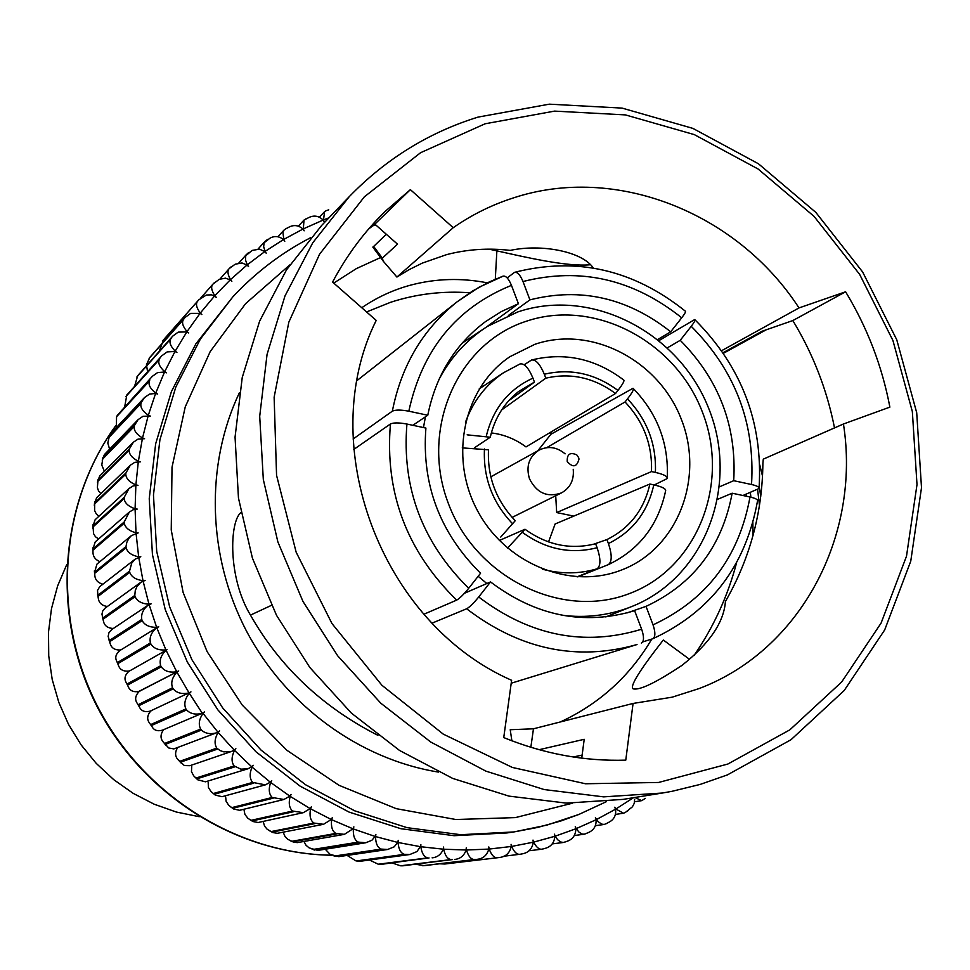 <?xml version="1.0" encoding="UTF-8"?>
<svg xmlns="http://www.w3.org/2000/svg" width="970" height="970" viewBox="0 0 970 970"><rect width="100%" height="100%" fill="white"/><g stroke="black" fill="none" stroke-linecap="round" stroke-linejoin="round"><path stroke-width="1.45" d="M308.581 217.668L304.01 220.057L303.319 228.884L323.155 220.057C318.791 215.789 313.928 214.988 308.581 217.668M303.319 228.884L304.143 230.824L302.979 229.053C298.663 225.246 294.019 224.579 289.048 227.089L286.914 228.265M270.242 238.002L264.095 242.742L263.67 246.768L265.113 251.363L283.483 239.578C279.263 236.207 274.849 235.686 270.242 238.002M252.261 250.393L245.762 255.692L245.483 259.984L247.314 264.798L264.798 251.582L259.523 249.157L252.261 250.393M235.213 264.192L229.308 268.496C227.186 270.642 227.586 274.34 230.508 279.602L247.01 265.04L242.003 262.979L235.213 264.192M219.196 279.336L213.024 284.064C210.757 286.405 211.339 290.285 214.806 295.717L230.229 279.857L225.501 278.16L219.196 279.336M214.806 295.717L216.262 297.305L211.654 294.844L206.38 295.013L198.729 299.888L163.409 339.973L198.729 299.888M198.523 300.118L197.771 301.015C195.479 303.61 196.316 307.623 200.293 313.067L201.857 314.559L200.05 313.371L190.605 313.383L185.076 317.457L149.901 357.312L185.076 317.457M184.251 318.475L183.56 319.433C181.523 322.319 182.687 326.369 187.052 331.57L188.713 332.952L186.834 331.898L178.213 332.128L172.745 336.105L137.679 375.729L172.757 336.105M171.314 337.972L170.696 338.979C168.938 342.155 170.429 346.205 175.17 351.14L176.928 352.413L174.976 351.492L167.192 351.892L161.82 355.76L126.791 395.105L161.82 355.76M159.808 358.512L159.274 359.579C157.807 362.998 159.613 367.036 164.706 371.68L166.549 372.82L164.536 372.031L157.613 372.577L152.351 376.299L117.322 415.354L152.363 376.311M149.804 379.997L149.331 381.101C148.18 384.763 150.326 388.752 155.746 393.068L157.661 394.075L155.6 393.444L149.525 394.087L144.409 397.627L141.353 402.308L109.331 436.379L110.786 433.493M141.353 402.308L140.977 403.447C140.153 407.327 142.602 411.244 148.337 415.208L150.326 416.082L143.002 416.288L138.079 419.658L134.527 425.321L102.868 458.058L104.53 454.457L138.079 419.658M134.527 425.321L134.224 426.497C133.751 430.559 136.515 434.39 142.529 437.967L144.578 438.707L138.092 439.083L133.363 442.223L129.374 448.928L97.958 480.271L99.801 475.894L133.363 442.223M129.374 448.928L129.155 450.128C129.034 454.36 132.102 458.058 138.37 461.247L140.456 461.829L134.806 462.326L130.32 465.224L125.906 472.996L94.672 502.921L96.66 497.695L130.32 465.224M125.906 472.996L125.785 474.209C126.027 478.574 129.398 482.138 135.885 484.891L138.007 485.327L133.193 485.909L128.974 488.541L124.184 497.38L93.011 525.861L95.121 519.75L128.974 488.541M124.184 497.38L124.148 498.616C124.766 503.09 128.416 506.486 135.097 508.789L137.243 509.068L133.266 509.686L129.35 512.039L124.208 521.957L92.987 548.959L95.218 541.927L129.35 512.039M124.208 521.957L124.257 523.194C125.263 527.753 129.18 530.954 136.018 532.809L138.176 532.918L131.435 535.598L128.828 538.435L126.791 542.436L125.991 546.595L94.624 572.118L96.939 564.116L131.435 535.598M125.991 546.595L126.124 547.832C127.519 552.439 131.69 555.422 138.649 556.804L140.808 556.756L135.242 559.084L131.762 563.036L129.519 571.136L97.909 595.18L97.509 590.439L99.728 586.656L135.242 559.084M129.519 571.136L129.75 572.373C131.532 576.992 135.933 579.757 142.978 580.642L145.124 580.436L140.735 582.364L136.903 586.632L135.266 590.56L134.794 595.459L102.832 618.023L101.959 614.143L102.747 610.918L105.269 608.008L140.735 582.364M134.794 595.459L135.097 596.683C137.267 601.291 141.899 603.801 148.992 604.201L151.114 603.837L147.889 605.316C143.014 609.536 140.965 614.24 141.766 619.418L109.367 640.527L108.155 636.369L108.931 632.743L111.841 629.481L147.889 605.316M689.597 659.382L663.298 640.018C639.509 670.403 629.457 686.687 633.143 688.833C639.618 690.519 655.902 682.698 681.971 665.384C709.446 643.583 723.923 622.291 725.414 601.509C749.859 558.793 762.347 512.827 762.881 463.611L763.293 459.137L843.451 423.999C860.936 535.355 800.917 650.033 699.212 688.53L672.161 697.175L633.07 703.444L533.464 728.797L530.845 747.288M511.881 740.801L510.22 729.719L533.464 728.797M633.07 703.444L625.771 760.153C584.413 761.389 543.733 753.86 503.745 737.576L511.614 680.297C380.919 623.007 314.401 444.502 376.202 320.403L332.577 282.076C346.678 255.425 364.223 231.866 385.199 211.375L410.371 189.647L374.869 224.143L368.515 229.15M487.364 282.852C461.453 277.76 435.979 278.487 410.904 285.059C393.408 289.739 377.027 297.293 361.774 307.72M366.575 311.94L390.68 302.264C416.348 293.946 442.72 290.782 469.795 292.77M651.779 639.072C629.845 676.199 599.387 703.82 560.417 721.935M410.371 189.647L453.232 227.695L396.912 277.056L409.073 269.66L422.326 263.1L446.673 254.613C467.407 249.254 488.589 247.847 510.244 250.405C541.212 243.628 582.521 251.497 593.264 268.011M453.232 227.695C471.808 214.746 491.814 204.84 513.227 197.965C615.659 164.027 737.309 212.685 799.001 307.926L721.595 350.716M485.109 123.784L554.525 111.113L625.383 114.897L694.302 134.612L758.14 169.035L814.072 216.395L859.662 274.413L892.921 340.47L912.346 411.583L917.002 484.6L906.501 556.222L881.087 623.104L841.669 681.995L789.835 729.852L727.839 764.045L658.594 782.463L585.504 783.76L512.403 767.464L443.254 734.12L381.925 685.281L331.946 623.516L296.153 552.197L276.559 475.324L274.134 397.215L288.83 322.173L319.554 254.225L364.356 196.825L420.58 152.714L485.109 123.784M477.955 117.127L549.311 104.166L622.11 108.106L692.895 128.392L758.431 163.76L815.831 212.394L862.621 271.952L896.753 339.742L916.711 412.735L921.5 487.704L910.745 561.242L884.676 629.954L844.215 690.495L790.986 739.734L727.306 774.945L700.11 784.439L671.955 791.326L662.401 793.023L603.679 796.867L544.182 789.556L485.873 771.126L430.753 742.038L380.737 703.153L337.621 655.732L302.931 601.364L277.881 541.939L263.319 479.507L259.705 416.275L267.065 354.377L284.998 295.923L312.764 242.779L349.273 196.631C385.939 158.91 428.825 132.405 477.955 117.127M590.221 264.762C566.904 266.944 525.667 257.232 496.87 250.854L489.013 249.157M693.986 655.587C713.58 627.117 727.791 596.126 736.618 562.624M746.294 496.216L746.366 494.082M386.303 234.255L372.904 247.18M620.376 570.445C568.953 590.002 504.06 562.806 476.67 509.117C448.77 455.694 464.218 387.151 509.977 356.669L534.773 344.35C591.057 324.938 658.812 360.149 681.364 419.355C704.705 478.271 677.69 548.438 621.915 569.863L620.376 570.445M501.611 409.995L545.819 378.179L544.315 374.226C540.096 364.162 535.84 359.421 531.536 360.015L524.176 364.768M546.74 447.643L625.068 401.956L627.481 398.888C632.501 392.365 634.344 388.837 633.022 388.279L550.899 434.281L549.481 432.911M627.481 398.888C647.148 419.683 656.447 444.187 655.405 472.414C663.856 474.366 667.784 476.428 667.202 478.574L654.277 484.964M548.559 541.915L555.119 523.982L649.888 484.03L653.792 484.854C647.717 512.111 632.586 531.681 608.42 543.552C612.143 554.694 612.118 561.727 608.348 564.637L577.793 576.883M327.242 210.369L328.733 209.787M326.453 210.526L324.574 211.666L323.507 219.923L328.963 217.801M306.253 218.796L305.598 218.99M285.907 228.811L284.101 229.975L282.913 232.303L283.81 239.384L302.979 229.053M159.286 351.237L163.409 339.973M147.537 371.619L146.47 364.671L149.901 357.312M134.733 385.805L137.679 375.729M124.766 406.406L126.791 395.105M116.388 427.552L116.545 417.124L117.322 415.354M109.598 449.195L107.791 443.011L109.331 436.379M104.408 471.262L101.777 465.103L102.868 458.058M100.844 493.657L98.528 490.893L97.388 487.655L97.958 480.271M98.904 516.258L96.151 513.724L94.636 510.535L94.672 502.921M98.6 538.968L95.436 536.725L93.556 533.645L93.011 525.861M99.91 561.654C95.145 559.666 92.829 556.319 92.962 551.627L92.987 548.959M102.844 584.195C97.655 582.764 94.963 579.648 94.781 574.846L94.624 572.118M107.367 606.48L107.246 606.48C101.777 605.632 98.77 602.782 98.249 597.932L97.909 595.18M113.454 628.39L112.835 628.463C107.355 628.039 104.19 625.468 103.366 620.776L102.832 618.023M121.056 649.803L119.953 650.033C114.496 650.033 111.198 647.778 110.083 643.243L109.367 640.527M141.766 619.418L142.166 620.618C144.712 625.189 149.55 627.42 156.643 627.323L149.113 604.601M130.113 670.61L128.586 671.082C123.166 671.507 119.771 669.555 118.376 665.202L116.727 661.201C114.787 657.43 115.866 653.853 119.977 650.47L120.098 650.397M156.643 627.323L158.728 626.802L156.667 627.796C151.308 632.331 149.222 637.363 150.423 642.88L117.479 662.546M150.423 642.88L150.896 644.044C153.83 648.542 158.837 650.494 165.918 649.9L156.788 627.723M127.118 683.971L126.258 682.65C123.99 678.879 124.815 675.144 128.743 671.434L166.088 650.276C160.971 655.187 159.165 660.327 160.693 665.711L127.118 683.971L128.185 686.542C129.834 690.688 133.326 692.337 138.674 691.489L178.359 671.143M160.693 665.711L161.25 666.839C164.56 671.228 169.726 672.877 176.734 671.786L166.088 650.276M189.283 693.223C184.894 698.8 183.766 704.038 185.888 708.937L186.604 709.967C190.435 713.92 195.673 715.011 202.293 713.253L189.283 693.223L190.957 691.889L150.168 711.143C144.918 712.404 141.353 711.071 139.462 707.13L137.267 703.383C134.697 699.697 135.218 695.854 138.855 691.828L140.456 690.749M176.734 671.786L178.71 670.961L176.94 672.161C172.175 677.412 170.708 682.613 172.539 687.766L138.237 704.669M172.539 687.766L173.181 688.845C176.843 693.113 182.142 694.447 189.053 692.871L176.94 672.161M202.293 713.253L162.523 730.131C157.613 731.513 154.157 730.422 152.144 726.857L149.707 723.305C146.822 719.728 147.052 715.775 150.374 711.471L151.478 710.537M202.803 713.023L204.621 711.895L203.045 713.362C199.068 719.231 198.268 724.469 200.669 729.088L201.445 730.07C205.216 733.514 210.15 734.46 216.249 732.908L173.86 748.913L168.707 747.979L163.506 742.28C160.317 738.837 160.22 734.823 163.215 730.24L163.894 729.549M216.249 732.908L217.886 732.132L203.045 713.362M217.886 732.132L219.62 730.871L218.153 732.447C214.6 738.582 214.14 743.808 216.783 748.125L220.044 750.562L223.827 751.859L231.466 751.459L189.938 765.694L184.385 765.56L178.589 760.225C175.097 756.927 174.673 752.865 177.328 748.028L177.619 747.664M231.466 751.459L234.231 750.089L218.153 732.447M234.231 750.089L235.868 748.707L234.522 750.392C231.393 756.745 231.272 761.935 234.134 765.936L240.912 769.161L247.883 768.81L205.446 781.808L197.795 779.819L193.721 775.879L191.466 771.647L191.733 766.47M247.883 768.81L251.739 766.809L234.522 750.392M251.739 766.809L253.267 765.306L252.054 767.088C249.375 773.636 249.569 778.752 252.636 782.414L265.392 784.851L222.045 796.697L215.255 795.085L211.011 791.532L208.417 787.482L208.174 782.329M265.392 784.851L270.303 782.184L252.054 767.088M270.303 782.184L271.721 780.571L270.63 782.438C268.423 789.144 268.933 794.163 272.17 797.473L283.907 799.486L239.638 810.289L233.673 809.016L228.726 805.318L226.095 801.256L225.658 796.952M283.907 799.486L289.836 796.14L270.63 782.438M289.836 796.14L291.121 794.418L290.175 796.37C288.429 803.196 289.242 808.095 292.625 811.041L303.319 812.666L258.117 822.511L252.94 821.529L247.908 818.304L244.937 814.461L244.088 810.253M303.319 812.666L310.194 808.604L290.175 796.37M310.194 808.604L311.358 806.797L310.546 808.798C309.284 815.721 310.388 820.462 313.88 823.045L323.519 824.294L277.384 833.303L272.958 832.587L267.247 829.326L264.616 826.246L263.355 822.172M323.519 824.294L331.279 819.504L310.546 808.798M331.279 819.504L332.31 817.613L331.643 819.686C330.855 826.646 332.249 831.229 335.826 833.412L344.374 834.345L297.317 842.615L293.595 842.13L287.884 839.377L285.01 836.528L283.373 832.636M344.374 834.345L352.971 828.804L331.643 819.686M352.971 828.804L353.856 826.84L353.347 828.95C353.019 835.922 354.68 840.311 358.318 842.118L365.799 842.748L317.808 850.411L309.103 847.865L306.023 845.27L304.022 841.596M365.799 842.748L371.825 840.323L375.135 836.455L353.347 828.95M375.135 836.455L375.875 834.43L375.523 836.564C375.669 843.512 377.585 847.695 381.246 849.102L387.636 849.477L338.748 856.643L330.139 854.388L325.277 849.223M387.636 849.477L394.208 846.822L397.664 842.409L375.523 836.564M397.664 842.409L398.258 840.335L398.052 842.493C398.658 849.38 400.804 853.333 404.478 854.34L409.789 854.521L360.003 861.299L355.832 860.814L347.114 855.419M409.789 854.521L416.882 851.611L420.41 846.664L398.052 842.493M420.41 846.664L420.859 844.555L420.798 846.725C421.865 853.503 424.229 857.201 427.879 857.832L381.452 864.343L378.082 864.124L369.424 860.014M432.123 857.844C437.421 857.334 441.132 854.449 443.266 849.186L420.798 846.725M443.266 849.186L443.569 847.053L443.666 849.223C445.169 855.867 447.716 859.311 451.317 859.541L402.986 865.798L400.392 865.773L392.183 862.973M454.506 859.456C460.241 858.923 464.109 855.77 466.109 849.999L443.666 849.223M466.109 849.999L466.255 847.841L466.497 849.999C468.437 856.486 471.165 859.65 474.682 859.493L424.484 865.64L415.463 864.258M476.84 859.359C482.999 858.777 486.988 855.358 488.807 849.089L466.497 849.999M498.447 857.625L444.745 864.015L439.798 863.797M488.807 849.089L488.807 846.931L489.195 849.065C491.535 855.346 494.421 858.22 497.828 857.698L444.745 864.015L497.828 857.698M498.98 857.565L498.992 857.565C505.576 856.91 509.662 853.224 511.238 846.483L489.195 849.065M511.626 846.422C514.173 852.181 517.022 854.788 520.162 854.255L522.018 853.903C528.456 852.812 532.215 848.908 533.294 842.202L511.626 846.422L511.093 844.337L511.238 846.483M533.67 842.118C536.374 847.331 539.174 849.684 542.072 849.162L544.594 848.52C550.851 847.004 554.27 842.93 554.864 836.285L533.67 842.118L533.003 840.081L533.294 842.202M555.228 836.176L557.544 839.62L560.636 841.996L563.473 842.469L566.601 841.451C572.627 839.535 575.707 835.315 575.828 828.78L555.228 836.176L554.428 834.188L554.864 836.285M576.18 828.635L579.151 832.296L582.109 834.018L584.231 834.224L587.929 832.757C593.688 830.453 596.417 826.113 596.089 819.735L576.18 828.635L575.258 826.719L575.828 828.78M596.089 819.735L595.386 817.722L598.199 821.711L601.715 824.124L604.261 824.452L606.359 823.542M607.365 822.996L608.445 822.475C613.937 819.832 616.302 815.406 615.55 809.198L596.429 819.565M615.55 809.198L614.713 807.246L615.877 809.004L623.455 813.236L625.31 812.484L632.391 806.834L634.222 803.39L634.659 799.389M626.814 811.393L628.075 810.69M634.865 797.486L641.74 800.65L645.305 798.383M762.517 476.112L759.777 464.945M507.492 548.135L525 529.256C547.189 545.188 570.724 550.014 595.604 543.733L597.108 547.711C600.866 558.987 600.842 566.019 597.035 568.832L577.065 576.835M462.241 447.873L488.492 449.825C487.304 477.022 496.216 500.653 515.24 520.72L500.738 537.04M474.827 447.546L490.274 437.228L467.14 434.839M465.454 422.314C473.045 401.289 485.74 384.775 503.539 372.747L519.981 363.98C524.261 363.071 528.589 367.788 532.942 378.13L534.446 382.095L508.729 400.719M490.274 437.228C494.627 418.264 504.097 403.011 518.659 391.468L534.446 382.095M525 529.256L499.32 540.496M653.792 484.854C662.389 486.831 666.317 488.892 665.578 491.026C658.206 525.352 639.121 549.881 608.348 564.637M608.42 543.552L606.917 539.575L593.337 544.328M649.888 484.03C644.056 509.771 629.724 528.298 606.917 539.575M655.405 472.414L651.5 471.578L556.671 512.56L555.713 495.767M625.068 401.956C643.607 421.683 652.422 444.89 651.5 471.578M531.536 360.015C564.564 351.952 595.228 358.573 623.528 379.876C624.886 380.337 623.031 383.853 617.951 390.437L615.538 393.505L526.007 446.915C515.494 439.119 503.939 434.451 491.329 432.923M545.819 378.179C570.675 372.492 593.907 377.597 615.538 393.505M353.104 439.01L392.353 411.171C395.421 409.716 400.913 409.716 408.819 411.195C422.229 349.637 456.446 307.696 511.469 285.35C508.632 278.584 505.794 275.529 502.969 276.171L489.098 282.015L472.572 291.012L457.088 301.84L478.889 287.314L502.593 276.401M412.844 425.296L427.77 415.245L408.819 411.195M427.77 415.245C435.724 375.875 454.882 344.726 485.242 321.81L501.235 311.625L518.416 303.695L511.469 285.35M485.752 327.52L518.416 303.695M357.215 380.41L457.088 301.84C422.871 329.266 401.301 365.714 392.353 411.171M423.914 614.228L456.664 600.127C459.647 598.441 463.66 594.489 468.704 588.293C422.314 542.557 401.713 487.801 406.927 424.048C399.009 422.568 393.517 422.544 390.449 423.975L353.723 449.474M468.704 588.293L480.55 573.258C439.786 532.748 421.574 484.357 425.903 428.073L406.927 424.048M641.388 643.11L641.425 643.098C644.092 641.376 644.165 636.744 641.643 629.215C584.389 646.675 530.081 635.932 478.707 596.986C473.675 603.182 469.65 607.111 466.643 608.784L432.123 623.116M641.643 629.215L634.622 610.676C583.94 625.771 535.901 616.192 490.529 581.927L478.707 596.986M464.46 593.264L490.529 581.927M466.643 608.784C520.102 649.573 576.895 661.491 637.023 644.541L511.214 683.219M652.859 638.733C710.877 611.73 745.76 565.825 757.509 501.005C758.043 499.611 755.533 498.277 750.004 497.004C739.031 557.204 706.718 599.836 653.04 624.874C655.526 632.294 655.465 636.914 652.859 638.733L642.746 641.897M717.848 499.223L732.156 493.209C722.165 546.449 693.453 584.17 646.032 606.371L653.04 624.874M732.156 493.209L750.004 497.004M626.947 612.955L646.032 606.371M659.2 340.446L694.702 319.554C695.623 319.845 694.471 322.101 691.234 326.308C735.151 370.431 755.242 423.162 751.532 484.503C757 485.776 759.498 487.11 759.037 488.516L742.935 495.5M667.505 347.757L680.237 340.312C719.049 379.537 736.873 426.327 733.708 480.696L751.532 484.503M680.237 340.312L691.234 326.308M719.679 486.734L733.708 480.696M507.177 277.905L514.549 272.352C517.386 271.818 520.199 274.886 522.988 281.53C580.278 267.041 633.192 279.13 681.716 317.796C684.978 313.577 686.142 311.334 685.208 311.079M508.365 315.48L529.923 299.863C580.63 287.096 627.554 297.741 670.694 331.801L681.716 317.796M529.923 299.863L522.988 281.53M657.939 339.415L670.694 331.801M550.875 432.074L552.282 433.505M573.779 516.113L556.671 512.56M537.817 450.783L550.899 434.281M199.25 816.704L176.346 812.035L154.169 804.203L133.157 793.339L113.732 779.65L96.248 763.39L81.092 744.851L68.543 724.42L58.855 702.486L52.21 679.485L48.73 655.865L48.5 632.101L51.495 608.626L57.63 585.928L66.797 564.431M162.596 731.004L162.075 730.313M149.562 712.356L149.016 711.507M137.934 692.713L137.425 691.78M127.785 672.222L127.361 671.276M119.201 651.003L118.898 650.13M112.253 629.203L112.059 628.487M323.155 220.057L324.198 221.9L323.507 219.923M283.483 239.578L284.78 241.275L283.81 239.384M264.798 251.582L266.204 253.194L265.113 251.363M247.01 265.04L248.538 266.556L247.314 264.798M230.229 279.857L231.854 281.276L230.508 279.602M167.01 649.694L165.918 649.9M189.696 692.592L189.053 692.871M506.91 832.951L454.118 835.703L400.913 828.719L349.018 812.06L300.142 786.149L255.934 751.75L217.898 709.931L187.331 662.049L165.276 609.706L152.448 554.646L149.234 498.725L155.661 443.787L171.411 391.613L195.867 343.853L232.885 296.82L200.414 339.015L175.788 387.127L159.929 439.689L153.466 495.052L156.716 551.409L169.653 606.905L191.89 659.661L222.688 707.918L261.027 750.077L305.574 784.754L354.814 810.871L407.085 827.665L460.665 834.709L513.833 831.945L506.91 832.951M438.452 772.084C359.579 759.316 285.823 705.651 246.453 631.009C207.374 556.222 205.082 465.042 239.347 392.874M573.258 756.988L582.133 755.084M240.863 512.645C229.575 521.508 227.647 577.453 250.466 615.113C279.918 666.936 322.404 707.021 377.924 735.345M380.567 257.547L356.329 268.629L333.741 283.094M581.733 758.152L584.207 739.31L539.114 749.701M834.515 427.916C826.973 389.758 813.078 353.977 792.829 320.561L762.105 331.231L723.002 352.753M396.912 277.056L383.186 261.1L382.35 258.129L397.53 244.185L374.869 224.143M662.401 793.023L623.177 799.377L566.419 803.124L508.959 796.115L452.699 778.413L399.555 750.465L351.37 713.095L309.854 667.518L276.474 615.247L252.406 558.089L238.462 498.034L235.055 437.155L242.233 377.536L259.608 321.179L286.465 269.902L321.773 225.307L349.273 196.631M843.451 423.999L889.878 407.121C882.094 366.126 867.338 327.678 845.61 291.788L799.001 307.926M271.467 605.328L250.466 615.113M495.294 279.214L496.87 250.854M845.61 291.788L792.829 320.561M565.11 453.839C556.828 446.964 548.123 445.727 539.005 450.128C528.965 456.821 525.801 466.376 529.499 478.816C536.774 493.099 547.432 497.792 561.472 492.905C570.263 487.898 574.191 480.029 573.234 469.31M578.605 457.585L576.798 454.906C570.057 451.887 566.88 454.13 567.244 461.623C572.991 467.916 576.908 467.067 578.993 459.077L578.605 457.585M372.662 225.852L375.814 224.991M750.319 492.445L750.913 497.21M752.853 522.612L753.059 535.404M526.055 321.325C594.258 298.045 675.908 341.113 702.644 412.723C730.361 483.981 697.054 568.565 629.166 593.664C561.703 619.854 475.676 577.671 448.237 503.139C419.792 428.97 457.464 343.501 526.055 321.325M517.883 311.916C591.409 287.096 678.939 332.225 708.706 408.418C739.443 484.236 705.918 575.574 634.077 605.595L629.045 607.608C607.863 615.501 585.71 618.084 562.588 615.332M200.293 313.067L214.552 295.995M197.771 301.015L162.693 340.822M187.052 331.57L200.05 313.371M183.56 319.433L149.259 358.221M175.17 351.14L186.834 331.898M170.696 338.979L137.097 376.675M164.706 371.68L174.976 351.492M159.274 359.579L126.282 396.099M155.746 393.068L164.536 372.031M149.331 381.101L116.885 416.397M148.337 415.208L155.6 393.444M140.977 403.447L108.967 437.458M142.529 437.967L148.228 415.584M134.224 426.497L102.577 459.162M138.37 461.247L142.445 438.367M129.155 450.128L97.764 481.411M135.885 484.891L138.31 461.647M125.785 474.209L94.551 504.06M135.097 508.789L135.861 485.303M124.148 498.616L92.962 527.013M136.018 532.809L135.097 509.201M124.257 523.194L93.035 550.123M138.649 556.804L136.055 533.221M126.124 547.832L94.757 573.282M142.978 580.642L138.71 557.216M129.75 572.373L98.128 596.332M148.992 604.201L143.075 581.054M135.097 596.683L103.123 619.163M142.166 620.618L109.743 641.643M150.896 644.044L117.928 663.638M161.25 666.839L127.64 685.026M173.181 688.845L138.831 705.687M185.888 708.937L150.774 724.541M186.604 709.967L151.441 725.511M200.669 729.088L164.657 743.444M201.445 730.07L165.385 744.378M216.783 748.125L179.789 761.304M217.619 749.046L180.59 762.178M234.134 765.936L196.11 778.013M235.031 766.797L196.958 778.813M252.636 782.414L213.509 793.472M253.594 783.202L214.418 794.212M272.17 797.473L231.891 807.598M273.176 798.189L232.848 808.265M292.625 811.041L251.157 820.317M293.68 811.684L252.139 820.923M313.88 823.045L271.176 831.569M314.971 823.603L272.194 832.102M335.826 833.412L291.849 841.305M336.942 833.897L292.904 841.754M358.318 842.118L313.043 849.453M359.47 842.506L314.122 849.829M381.246 849.102L334.662 856.001M382.41 849.405L335.765 856.292M404.478 854.34L356.572 860.911M405.654 854.558L357.688 861.117M427.879 857.832L378.664 864.173M429.055 857.953L379.767 864.294M451.317 859.541L400.792 865.773M452.493 859.578L401.907 865.81M474.682 859.493L422.859 865.713M475.846 859.444L423.963 865.664M633.446 797.716L615.877 809.004M759.231 486.237L760.735 496.422M597.035 568.832C579.284 574.046 561.145 574.179 542.606 569.245M512.73 523.909C492.53 502.727 483.108 477.749 484.466 448.977M486.249 436.367C492.893 408.831 508.45 389.419 532.942 378.13M597.108 547.711C570.821 554.464 545.94 549.372 522.49 532.445M544.315 374.226C570.59 368.139 595.131 373.535 617.951 390.437M456.664 600.127C406.721 551.13 384.654 492.42 390.449 423.975M486.855 583.528L478.161 576.289M423.466 427.564L425.43 416.833M438.864 379.694C450.662 357.372 466.873 339.597 487.474 326.369L517.228 312.195M331.886 855.213C236.377 853.939 141.717 794.163 96.442 704.232C51.24 614.265 59.788 502.884 115.721 425.745M578.484 814.582L546.789 825.143L513.833 831.945L537.574 827.458L560.745 821.032L578.75 814.509L606.529 801.596M572.336 803.233L515.409 817.601L455.851 819.517L396.184 808.653L339.015 785.3L286.914 750.295L242.27 705.093L207.131 651.658L183.1 592.391L171.241 529.972L172.017 467.213L185.246 406.891L210.187 351.613L245.58 303.671L289.739 264.968M382.35 258.129L373.547 246.295M144.421 397.639L110.798 433.505M759.474 505.382L757.582 489.438M629.263 607.523L605.789 616.932M287.872 227.683L285.386 229.017M268.023 239.25L265.95 240.572M249.047 252.333L247.362 253.606M231.066 266.895L229.757 268.06M214.176 282.876L213.194 283.87M163.433 339.949L162.645 340.87M149.986 357.19L149.101 358.439M137.801 375.499L136.855 377.063M126.949 394.766L125.979 396.657M117.491 414.893L116.545 417.124M109.477 435.797L108.616 438.343M102.978 457.355L102.238 460.204M98.031 479.447L97.461 482.599M94.672 501.975L94.308 505.382M92.926 524.818L92.805 528.432M92.817 547.832L92.962 551.627M94.357 570.906L94.781 574.846M97.521 593.907L98.249 597.932M102.335 616.714L103.366 620.776M108.737 639.181L110.083 643.243M116.727 661.201L118.376 665.202M126.258 682.65L128.185 686.542M137.267 703.383L139.462 707.13M149.707 723.293L152.144 726.857M163.506 742.28L166.149 745.615M178.589 760.225L181.39 763.305M194.861 777.031L197.795 779.819M212.236 792.599L215.255 795.085M230.617 806.846L233.673 809.004M249.908 819.686L252.94 821.529M269.975 831.06L272.958 832.587M290.721 840.905L293.595 842.13M312.025 849.174L314.753 850.096M333.777 855.819L336.299 856.474M355.832 860.814L358.124 861.227M378.082 864.124L380.107 864.343M400.392 865.773L402.126 865.822M422.653 865.725L424.072 865.664M520.538 854.194L522.018 853.903M542.8 849.017L544.594 848.52M564.516 842.202L566.601 841.451M585.565 833.812L587.929 832.757M605.862 823.882L608.445 822.475M519.981 363.98L503.539 372.747L479.228 388.873M667.275 477.652C668.73 443.387 657.466 413.753 633.495 388.74M759.098 487.837C763.026 422.653 741.674 366.672 695.041 319.87M685.22 311.067C633.192 269.502 576.301 256.589 514.549 272.34M483.157 329.23L462.084 343.21M517.531 312.037L487.474 326.369M331.934 855.237C235.989 854.049 141.28 794.309 96.054 704.499C50.901 614.665 59.461 503.212 115.709 425.733M310.497 237.747C281.458 252.818 255.583 272.509 232.885 296.82M372.832 247.071L383.186 261.1M766.142 329.836L723.39 353.322M641.74 800.638L634.61 801.766M623.273 813.26L615.586 814.4M604.055 824.476L595.507 825.676M584.025 834.236L574.398 835.522M563.473 842.469L552.257 843.888M542.072 849.162L528.965 850.775M520.162 854.255L503.891 856.207M178.541 671.046L140.359 690.798M156.667 627.796L119.977 650.47M213.024 284.064L200.899 297.814M229.308 268.496L220.008 278.996M246.647 254.249L238.765 263.088M264.943 241.397L258.032 249.06M284.101 229.987L277.929 236.741M304.01 220.057L298.421 226.095M324.574 211.666L319.457 217.086M490.808 476.852L539.005 450.128M512.111 517.398L561.472 492.905"/></g></svg>
